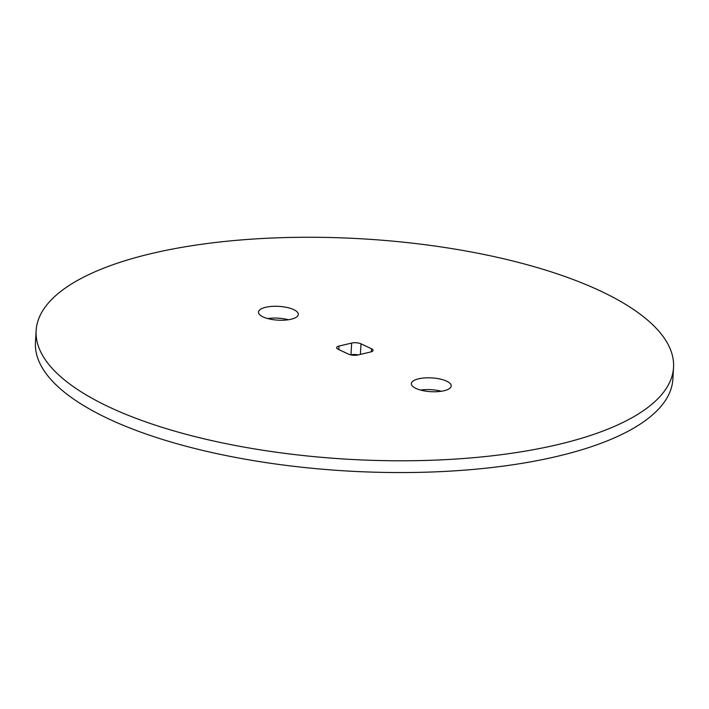 <?xml version="1.0" encoding="UTF-8"?>
<svg xmlns="http://www.w3.org/2000/svg" width="709" height="709" viewBox="0 0 709 709"><rect width="100%" height="100%" fill="white"/><g stroke="black" fill="none" stroke-linecap="round" stroke-linejoin="round"><path stroke-width="1.06" d="M338.14 349.28A6.647 2.304 -176.7 0 1 336.607 347.685A6.647 2.304 -176.7 0 1 338.999 346.081L351.655 343.067A6.647 2.304 3.3 0 1 361.014 343.838L371.543 348.766A6.647 2.304 3.3 0 1 373.076 350.37A6.647 2.304 3.3 0 1 370.683 351.974L358.018 354.979A6.647 2.304 3.3 0 1 348.668 354.208L338.14 349.28M358.24 354.925A6.647 2.304 3.3 0 0 350.982 354.846L351.655 343.067M267.701 318.554A19.949 6.904 -176.7 0 1 288.403 319.75M293.712 309.62A19.949 6.904 -176.7 0 1 298.312 314.415A19.949 6.904 -176.7 0 1 277.999 320.158A19.949 6.904 -176.7 0 1 258.475 312.12A19.949 6.904 -176.7 0 1 271.804 306.403A19.949 6.904 -176.7 0 1 293.712 309.62M420.597 390.074A19.949 6.904 -176.7 0 1 441.299 391.271M446.599 381.141A19.949 6.904 -176.7 0 1 451.208 385.935A19.949 6.904 -176.7 0 1 430.886 391.678A19.949 6.904 -176.7 0 1 411.362 383.64A19.949 6.904 -176.7 0 1 424.7 377.932A19.949 6.904 -176.7 0 1 446.599 381.141M673.55 367.404L672.868 379.173A319.236 110.427 -176.7 0 1 347.8 471.042A319.236 110.427 -176.7 0 1 35.45 342.42L36.132 330.651A319.236 110.427 -176.7 0 1 249.453 239.305A319.236 110.427 -176.7 0 1 599.911 290.734A319.236 110.427 -176.7 0 1 673.55 367.404A319.236 110.427 -176.7 0 1 348.482 459.272A319.236 110.427 -176.7 0 1 36.132 330.651M338.796 349.59L338.999 346.081M371.365 351.779L371.543 348.766M360.402 354.42L361.014 343.838"/></g></svg>

